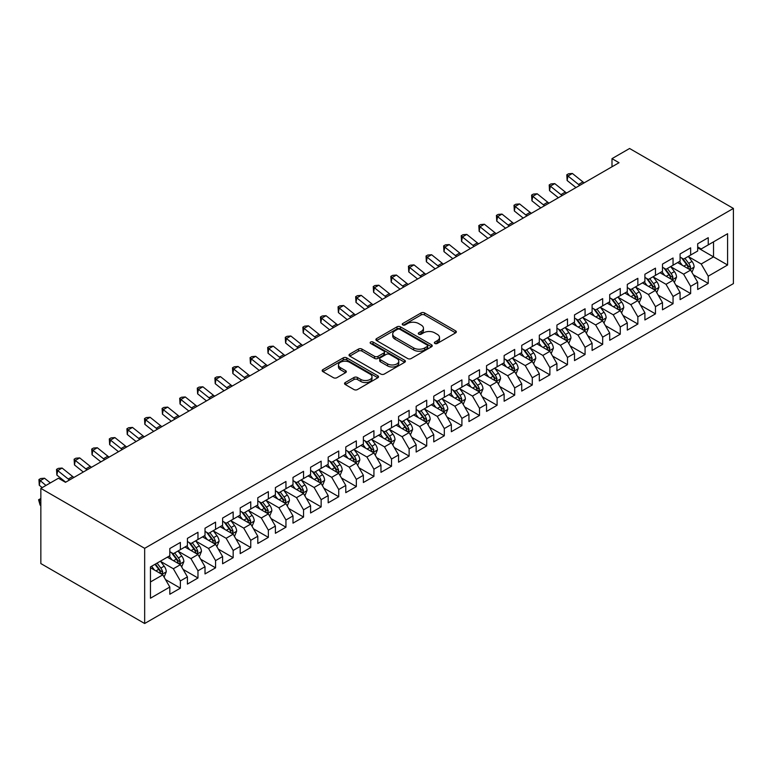 <?xml version="1.0" encoding="UTF-8"?>
<svg xmlns="http://www.w3.org/2000/svg" width="772" height="772" viewBox="0 0 772 772"><rect width="100%" height="100%" fill="white"/><g stroke="black" fill="none" stroke-linecap="round" stroke-linejoin="round"><path stroke-width="1.16" d="M434.858 343.463A1.708 0.984 0 0 0 437.27 343.463L455.625 332.867A2.441 1.409 0 0 0 456.339 331.873A2.441 1.409 0 0 0 455.625 330.879L424.532 312.93A2.441 1.409 0 0 0 421.087 312.93L402.733 323.526A1.708 0.984 0 0 0 402.231 324.221A1.708 0.984 0 0 0 402.733 324.915A1.708 0.984 0 0 0 405.155 324.915L407.529 323.545A7.816 4.516 0 0 1 418.578 323.545L421.165 325.041A7.816 4.516 0 0 1 423.461 328.235A7.816 4.516 0 0 1 421.165 331.42L418.791 332.8A1.708 0.984 0 0 0 418.299 333.494A1.708 0.984 0 0 0 418.791 334.189A1.708 0.984 0 0 0 421.213 334.189L423.587 332.819A7.816 4.516 0 0 1 434.636 332.819L437.232 334.315A7.816 4.516 0 0 1 439.519 337.509A7.816 4.516 0 0 1 437.232 340.693L434.858 342.073A1.708 0.984 0 0 0 434.356 342.768A1.708 0.984 0 0 0 434.858 343.463L434.858 342.073M345.267 382.526A2.441 1.409 0 0 0 344.544 383.52A2.441 1.409 0 0 0 345.267 384.524L353.981 389.561A2.441 1.409 0 0 0 357.436 389.561L377.817 377.788A2.441 1.409 0 0 0 378.531 376.794A2.441 1.409 0 0 0 377.817 375.8L346.734 357.851A2.441 1.409 0 0 0 343.279 357.851L322.899 369.614A2.441 1.409 0 0 0 322.185 370.608A2.441 1.409 0 0 0 322.899 371.612L333.436 377.691A2.441 1.409 0 0 0 336.891 377.691L345.605 372.654A2.441 1.409 0 0 0 346.329 371.66A2.441 1.409 0 0 0 345.605 370.656L340.384 367.646A6.533 3.773 0 0 1 338.474 364.982A6.533 3.773 0 0 1 342.507 361.489A6.533 3.773 0 0 1 349.62 362.309L370.087 374.13A6.533 3.773 0 0 1 372.007 376.794A6.533 3.773 0 0 1 367.974 380.278A6.533 3.773 0 0 1 360.852 379.457L357.436 377.489A2.441 1.409 0 0 0 353.981 377.489L345.267 382.526L345.267 384.524M40.848 488.396L144.663 548.332L144.663 623.506L40.848 563.57L40.848 488.396L58.44 478.235L65.485 482.307L619.028 162.718L611.993 158.646L611.993 166.781M611.993 158.646L629.585 148.494L733.4 208.43L144.663 548.332M407.693 358.546A2.441 1.409 0 0 0 411.148 358.546L431.529 346.782A2.441 1.409 0 0 0 432.243 345.779A2.441 1.409 0 0 0 431.529 344.785L400.446 326.836A2.441 1.409 0 0 0 396.991 326.836L376.611 338.599A2.441 1.409 0 0 0 375.896 339.603A2.441 1.409 0 0 0 376.611 340.597L407.693 358.546M371.332 343.829A1.708 0.984 0 0 1 373.069 344.071L373.069 342.044L404.673 360.292A2.441 1.409 0 0 1 405.387 361.286A2.441 1.409 0 0 1 404.673 362.29L384.292 374.053A2.441 1.409 0 0 1 380.837 374.053L349.755 356.104L349.755 354.107A2.441 1.409 0 0 0 349.04 355.11A2.441 1.409 0 0 0 349.755 356.104M349.755 354.107L358.478 349.069A2.441 1.409 0 0 1 361.933 349.069L374.536 356.355A2.441 1.409 0 0 0 377.99 356.355L383.78 353.016A2.441 1.409 0 0 0 384.495 352.013A2.441 1.409 0 0 0 383.78 351.019L370.656 343.443A1.708 0.984 0 0 1 370.155 342.739A1.708 0.984 0 0 1 371.207 341.832A1.708 0.984 0 0 1 373.069 342.044M144.663 623.506L733.4 283.604L733.4 208.43M697.685 247.744L713.521 256.883L713.521 241.848L727.591 233.723L708.242 244.898L708.242 237.689L697.685 243.778L697.685 250.997L690.641 255.059L690.641 247.841L680.084 253.94L680.084 261.148L673.049 265.211L673.049 258.002L662.492 264.101L662.492 271.31L655.457 275.372L655.457 268.164L644.9 274.253L644.9 281.471L637.855 285.534L637.855 278.316L627.298 284.414L627.298 291.623L620.263 295.686L620.263 288.477L609.706 294.576L609.706 301.784L602.671 305.847L602.671 298.639L592.105 304.728L592.105 311.946L585.07 316.009L585.07 308.79L574.513 314.889L574.513 322.098L567.478 326.17L567.478 318.952L556.921 325.051L556.921 332.259L549.876 336.322L549.876 329.113L539.319 335.202L539.319 342.421L532.284 346.483L532.284 339.275L521.727 345.364L521.727 352.582L514.692 356.645L514.692 349.427L504.135 355.525L504.135 362.734L497.091 366.797L497.091 359.588L486.534 365.687L486.534 372.895L479.499 376.958L479.499 369.749L468.942 375.839L468.942 383.057L461.907 387.119L461.907 379.901L451.35 386L451.35 393.209L444.305 397.271L444.305 390.063L433.748 396.161L433.748 403.37L426.713 407.433L426.713 400.224L416.156 406.313L416.156 413.531L409.121 417.594L409.121 410.376L398.564 416.475L398.564 423.693L391.52 427.756L391.52 420.537L380.963 426.636L380.963 433.845L373.928 437.907L373.928 430.699L363.371 436.788L363.371 444.006L356.336 448.069L356.336 440.86L345.779 446.949L345.779 454.168L338.734 458.23L338.734 451.012L328.177 457.111L328.177 464.319L321.142 468.382L321.142 461.173L310.585 467.272L310.585 474.481L303.55 478.543L303.55 471.335L292.993 477.424L292.993 484.642L285.949 488.705L285.949 481.487L275.392 487.586L275.392 494.794L268.357 498.857L268.357 491.648L257.8 497.747L257.8 504.956L250.755 509.018L250.755 501.81L240.198 507.899L240.198 515.117L233.163 519.18L233.163 511.961L222.606 518.06L222.606 525.278L215.571 529.341L215.571 522.123L205.014 528.222L205.014 535.43L197.97 539.493L197.97 532.284L187.413 538.373L187.413 545.592L180.378 549.654L180.378 542.446L169.821 548.535L169.821 555.753L150.463 566.928L150.463 598.213L169.821 587.038L162.786 574.851L150.463 567.738M727.591 233.723L727.591 265.008L708.242 276.183L701.198 263.995L688.441 256.632M693.372 274.813L708.242 283.401L708.242 276.183M708.242 283.401L697.685 289.49L697.685 282.282L690.641 286.344L683.606 274.156L670.849 266.794M675.78 284.974L690.641 293.553L690.641 286.344M690.641 293.553L680.084 299.652L680.084 292.443L673.049 296.506L666.014 284.308L653.257 276.945M658.178 295.136L673.049 303.714L673.049 296.506M673.049 303.714L662.492 309.813L662.492 302.595L655.457 306.658L648.412 294.47L635.655 287.107M640.586 305.287L655.457 313.876L655.457 306.658M655.457 313.876L644.9 319.965L644.9 312.757L637.855 316.819L630.821 304.631L618.063 297.268M622.985 315.449L637.855 324.037L637.855 316.819M637.855 324.037L627.298 330.127L627.298 322.918L620.263 326.981L613.229 314.793L600.471 307.42M605.393 325.61L620.263 334.189L620.263 326.981M620.263 334.189L609.706 340.288L609.706 333.07L602.671 337.142L595.627 324.944L582.87 317.582M587.801 335.762L602.671 344.351L602.671 337.142M602.671 344.351L592.105 350.449L592.105 343.231L585.07 347.294L578.035 335.106L565.278 327.743M570.199 345.924L585.07 354.512L585.07 347.294M585.07 354.512L574.513 360.601L574.513 353.393L567.478 357.455L560.433 345.267L547.686 337.895M552.607 356.085L567.478 364.664L567.478 357.455M567.478 364.664L556.921 370.763L556.921 363.554L549.876 367.617L542.841 355.419L530.084 348.056M535.015 366.246L549.876 374.825L549.876 367.617M549.876 374.825L539.319 380.924L539.319 373.706L532.284 377.769L525.249 365.581L512.492 358.218M517.414 376.398L532.284 384.987L532.284 377.769M532.284 384.987L521.727 391.076L521.727 383.867L514.692 387.93L507.648 375.742L494.891 368.379M499.822 386.56L514.692 395.139L514.692 387.93M514.692 395.139L504.135 401.237L504.135 394.029L497.091 398.091L490.056 385.894L477.299 378.531M482.23 396.721L497.091 405.3L497.091 398.091M497.091 405.3L486.534 411.399L486.534 404.181L479.499 408.243L472.464 396.055L459.707 388.692M464.628 406.873L479.499 415.461L479.499 408.243M479.499 415.461L468.942 421.551L468.942 414.342L461.907 418.405L454.862 406.217L442.105 398.854M447.036 417.034L461.907 425.623L461.907 418.405M461.907 425.623L451.35 431.712L451.35 424.503L444.305 428.566L437.27 416.378L424.513 409.006M429.444 427.196L444.305 435.775L444.305 428.566M444.305 435.775L433.748 441.873L433.748 434.655L426.713 438.728L419.678 426.53L406.921 419.167M411.843 437.348L426.713 445.936L426.713 438.728M426.713 445.936L416.156 452.035L416.156 444.817L409.121 448.879L402.077 436.691L389.32 429.328M394.251 447.509L409.121 456.098L409.121 448.879M409.121 456.098L398.564 462.187L398.564 454.978L391.52 459.041L384.485 446.853L371.728 439.48M376.659 457.671L391.52 466.249L391.52 459.041M391.52 466.249L380.963 472.348L380.963 465.14L373.928 469.202L366.893 457.005L354.136 449.642M359.057 467.832L373.928 476.411L373.928 469.202M373.928 476.411L363.371 482.51L363.371 475.291L356.336 479.354L349.291 467.166L336.534 459.803M341.465 477.984L356.336 486.572L356.336 479.354M356.336 486.572L345.779 492.661L345.779 485.453L338.734 489.516L331.699 477.328L318.942 469.965M323.873 488.145L338.734 496.724L338.734 489.516M338.734 496.724L328.177 502.823L328.177 495.614L321.142 499.677L314.108 487.489L301.35 480.116M306.272 498.307L321.142 506.886L321.142 499.677M321.142 506.886L310.585 512.984L310.585 505.766L303.55 509.829L296.506 497.641L283.749 490.278M288.68 508.458L303.55 517.047L303.55 509.829M303.55 517.047L292.993 523.146L292.993 515.928L285.949 519.99L278.914 507.802L266.157 500.439M271.078 518.62L285.949 527.208L285.949 519.99M285.949 527.208L275.392 533.298L275.392 526.089L268.357 530.152L261.312 517.964L248.565 510.591M253.486 528.781L268.357 537.36L268.357 530.152M268.357 537.36L257.8 543.459L257.8 536.241L250.755 540.313L243.72 528.116L230.963 520.753M235.894 538.933L250.755 547.522L250.755 540.313M250.755 547.522L240.198 553.62L240.198 546.402L233.163 550.465L226.128 538.277L213.371 530.914M218.293 549.095L233.163 557.683L233.163 550.465M233.163 557.683L222.606 563.772L222.606 556.564L215.571 560.626L208.527 548.438L195.77 541.066M200.701 559.256L215.571 567.835L215.571 560.626M215.571 567.835L205.014 573.934L205.014 566.725L197.97 570.788L190.935 558.59L178.178 551.227M183.109 569.418L197.97 577.996L197.97 570.788M197.97 577.996L187.413 584.095L187.413 576.877L180.378 580.94L173.343 568.752L160.586 561.389M165.507 579.569L180.378 588.158L180.378 580.94M180.378 588.158L169.821 594.247L169.821 587.038M169.821 551.691L173.343 553.717L180.378 549.654M150.463 581.963L162.786 574.851M187.413 541.529L190.935 543.556L197.97 539.493M173.343 568.752L180.378 564.689L167.36 557.172M187.413 576.877L180.378 564.689M205.014 531.368L208.527 533.404L215.571 529.341M190.935 558.59L197.97 554.528L184.952 547.01M205.014 566.725L197.97 554.528M222.606 521.206L226.128 523.242L233.163 519.18M208.527 548.438L215.571 544.376L202.544 536.858M222.606 556.564L215.571 544.376M240.198 511.054L243.72 513.081L250.755 509.018M226.128 538.277L233.163 534.214L220.145 526.697M240.198 546.402L233.163 534.214M257.8 500.893L261.312 502.929L268.357 498.857M243.72 528.116L250.755 524.053L237.737 516.536M257.8 536.241L250.755 524.053M275.392 490.731L278.914 492.768L285.949 488.705M261.312 517.964L268.357 513.901L255.339 506.384M275.392 526.089L268.357 513.901M292.993 480.58L296.506 482.606L303.55 478.543M278.914 507.802L285.949 503.74L272.931 496.222M292.993 515.928L285.949 503.74M310.585 470.418L314.108 472.445L321.142 468.382M296.506 497.641L303.55 493.578L290.523 486.061M310.585 505.766L303.55 493.578M328.177 460.257L331.699 462.293L338.734 458.23M314.108 487.489L321.142 483.417L308.125 475.899M328.177 495.614L321.142 483.417M345.779 450.105L349.291 452.131L356.336 448.069M331.699 477.328L338.734 473.265L325.716 465.748M345.779 485.453L338.734 473.265M363.371 439.943L366.893 441.97L373.928 437.907M349.291 467.166L356.336 463.103L343.308 455.586M363.371 475.291L356.336 463.103M380.963 429.782L384.485 431.818L391.52 427.756M366.893 457.005L373.928 452.942L360.91 445.425M380.963 465.14L373.928 452.942M398.564 419.621L402.077 421.657L409.121 417.594M384.485 446.853L391.52 442.79L378.502 435.273M398.564 454.978L391.52 442.79M416.156 409.469L419.678 411.495L426.713 407.433M402.077 436.691L409.121 432.629L396.094 425.111M416.156 444.817L409.121 432.629M433.748 399.307L437.27 401.343L444.305 397.271M419.678 426.53L426.713 422.467L413.695 414.95M433.748 434.655L426.713 422.467M451.35 389.146L454.862 391.182L461.907 387.119M437.27 416.378L444.305 412.316L431.287 404.789M451.35 424.503L444.305 412.316M468.942 378.994L472.464 381.021L479.499 376.958M454.862 406.217L461.907 402.154L448.879 394.637M468.942 414.342L461.907 402.154M486.534 368.833L490.056 370.859L497.091 366.797M472.464 396.055L479.499 391.993L466.481 384.475M486.534 404.181L479.499 391.993M504.135 358.671L507.648 360.707L514.692 356.645M490.056 385.894L497.091 381.831L484.073 374.314M504.135 394.029L497.091 381.831M521.727 348.519L525.249 350.546L532.284 346.483M507.648 375.742L514.692 371.679L501.665 364.162M521.727 383.867L514.692 371.679M539.319 338.358L542.841 340.384L549.876 336.322M525.249 365.581L532.284 361.518L519.266 354.001M539.319 373.706L532.284 361.518M556.921 328.197L560.433 330.233L567.478 326.17M542.841 355.419L549.876 351.356L536.858 343.839M556.921 363.554L549.876 351.356M574.513 318.035L578.035 320.071L585.07 316.009M560.433 345.267L567.478 341.205L554.45 333.687M574.513 353.393L567.478 341.205M592.105 307.883L595.627 309.91L602.671 305.847M578.035 335.106L585.07 331.043L572.052 323.526M592.105 343.231L585.07 331.043M609.706 297.722L613.229 299.758L620.263 295.686M595.627 324.944L602.671 320.882L589.644 313.364M609.706 333.07L602.671 320.882M627.298 287.56L630.821 289.596L637.855 285.534M613.229 314.793L620.263 310.72L607.246 303.203M627.298 322.918L620.263 310.72M644.9 277.409L648.412 279.435L655.457 275.372M630.821 304.631L637.855 300.569L624.837 293.051M644.9 312.757L637.855 300.569M662.492 267.247L666.014 269.274L673.049 265.211M648.412 294.47L655.457 290.407L642.429 282.89M662.492 302.595L655.457 290.407M680.084 257.086L683.606 259.122L690.641 255.059M666.014 284.308L673.049 280.246L660.031 272.728M680.084 292.443L673.049 280.246M697.685 246.924L701.198 248.96L708.242 244.898M683.606 274.156L690.641 270.094L677.623 262.577M697.685 282.282L690.641 270.094M701.198 263.995L713.521 256.883L727.591 265.008M435.543 343.704L437.232 342.729A7.816 4.516 0 0 0 439.519 339.535L439.519 337.509M423.461 328.235L423.461 330.262A7.816 4.516 0 0 1 421.165 333.456L419.476 334.43M455.596 332.886L424.532 314.957A2.441 1.409 0 0 0 421.087 314.957L403.418 325.157M431.5 346.802L400.446 328.872A2.441 1.409 0 0 0 396.991 328.872L376.639 340.616M427.215 346.483A1.708 0.984 0 0 0 427.717 345.779A1.708 0.984 0 0 0 427.215 345.084L399.925 329.326A1.708 0.984 0 0 0 397.512 329.326L395.003 330.773A7.816 4.516 0 0 0 392.716 333.967A7.816 4.516 0 0 0 395.003 337.161L413.657 347.931A7.816 4.516 0 0 0 424.706 347.931L427.215 346.483L427.215 348.51A1.708 0.984 0 0 0 427.717 347.815L427.717 345.779M392.716 333.967L392.716 336.003A7.816 4.516 0 0 0 395.003 339.188L395.003 337.161M427.215 348.51L424.706 349.957A7.816 4.516 0 0 1 413.657 349.957L395.003 339.188M349.784 356.124L358.478 351.106L358.478 349.069M384.495 352.013L384.495 354.049A2.441 1.409 0 0 1 383.78 355.043L377.99 358.382A2.441 1.409 0 0 1 374.536 358.382L361.933 351.106A2.441 1.409 0 0 0 358.478 351.106M373.069 344.071L404.644 362.3M387.621 363.901A6.533 3.773 0 0 0 394.743 364.722A6.533 3.773 0 0 0 398.777 361.238A6.533 3.773 0 0 0 396.856 358.575L389.648 354.406A2.441 1.409 0 0 0 386.193 354.406L380.413 357.745A2.441 1.409 0 0 0 379.699 358.748A2.441 1.409 0 0 0 380.413 359.742L387.621 363.901L387.621 365.938A6.533 3.773 0 0 0 394.743 366.758A6.533 3.773 0 0 0 398.777 363.274L398.777 361.238M379.699 358.748L379.699 360.775A2.441 1.409 0 0 0 380.413 361.778L380.413 359.742M387.621 365.938L380.413 361.778M372.007 376.794L372.007 378.83A6.533 3.773 0 0 1 367.974 382.314A6.533 3.773 0 0 1 360.852 381.493L357.436 379.525A2.441 1.409 0 0 0 353.981 379.525L345.296 384.543M338.474 364.982L338.474 367.009A6.533 3.773 0 0 0 340.384 369.672L340.384 367.646M345.576 372.673L340.384 369.672M377.817 375.8L377.817 377.788L346.734 359.877A2.441 1.409 0 0 0 343.279 359.877L322.928 371.631M691.944 272.342L694.124 267.025A6.591 3.812 -120 0 0 692.021 261.409L688.286 256.42M682.332 265.288L679.485 261.496M689.396 269.37L690.564 267.305A6.591 3.812 -120 0 0 688.682 263.339L684.938 258.35M682.805 258.659L687.427 264.825A3.358 1.94 60 0 1 688.035 265.838L690.564 267.305M681.647 257.993L686.569 264.555A6.591 3.812 60 0 1 688.45 268.521L688.585 268.907M579.801 185.367A12.439 7.18 60 0 1 578.527 184.45L567.97 175.997L567.13 180.503L575.97 187.577M584.201 182.819A12.439 7.18 60 0 1 582.928 181.912L572.37 173.459L567.97 175.997L566.793 174.79L568.559 173.777L572.37 173.459M567.13 180.503L566.793 174.79M674.352 282.504L676.533 277.177A6.591 3.812 -120 0 0 674.429 271.57L670.685 266.572M664.731 275.45L661.893 271.657M671.804 279.532L672.972 277.466A6.591 3.812 -120 0 0 671.08 273.5L667.346 268.511M665.213 268.82L669.826 274.977A3.358 1.94 60 0 1 670.443 276L672.972 277.466M664.055 268.145L668.977 274.716A6.591 3.812 60 0 1 670.858 278.682L670.993 279.059M656.75 292.665L658.931 287.338A6.591 3.812 -120 0 0 656.827 281.722L653.093 276.733M647.139 285.611L644.292 281.819M654.212 289.693L655.38 287.618A6.591 3.812 -120 0 0 653.488 283.652L649.754 278.663M647.621 278.972L652.234 285.138A3.358 1.94 60 0 1 652.842 286.161L655.38 287.618M646.453 278.306L651.375 284.878A6.591 3.812 60 0 1 653.266 288.844L653.402 289.22M562.209 195.519A12.439 7.18 60 0 1 560.926 194.612L550.378 186.158L549.539 190.665L558.368 197.738M566.609 192.981A12.439 7.18 60 0 1 565.326 192.074L554.779 183.62L550.378 186.158L549.201 184.942L550.957 183.929L554.779 183.62M549.539 190.665L549.201 184.942M544.607 205.68A12.439 7.18 60 0 1 543.334 204.763L532.777 196.32L531.947 200.816L540.776 207.89M549.008 203.142A12.439 7.18 60 0 1 547.734 202.225L537.177 193.772L532.777 196.32L531.599 195.104L533.365 194.09L537.177 193.772M531.947 200.816L531.599 195.104M639.158 302.817L641.339 297.5A6.591 3.812 -120 0 0 639.235 291.884L635.501 286.894M629.547 295.763L626.7 291.97M636.611 299.845L637.778 297.78A6.591 3.812 -120 0 0 635.896 293.814L632.152 288.825M630.02 289.133L634.642 295.3A3.358 1.94 60 0 1 635.25 296.313L637.778 297.78M628.862 288.467L633.783 295.029A6.591 3.812 60 0 1 635.665 298.996L635.8 299.382M621.566 312.978L623.747 307.661A6.591 3.812 -120 0 0 621.643 302.045L617.899 297.056M611.945 305.924L609.108 302.132M619.019 310.006L620.186 307.941A6.591 3.812 -120 0 0 618.295 303.975L614.56 298.986M612.428 299.295L617.04 305.451A3.358 1.94 60 0 1 617.658 306.474L620.186 307.941M611.27 298.619L616.191 305.191A6.591 3.812 60 0 1 618.073 309.157L618.208 309.543M527.015 215.842A12.439 7.18 60 0 1 525.742 214.925L515.185 206.471L514.345 210.978L523.184 218.051M531.416 213.294A12.439 7.18 60 0 1 530.142 212.387L519.585 203.933L515.185 206.471L514.007 205.265L515.764 204.252L519.585 203.933M514.345 210.978L514.007 205.265M509.423 225.993A12.439 7.18 60 0 1 508.14 225.086L497.593 216.633L496.753 221.139L505.583 228.213M513.814 223.455A12.439 7.18 60 0 1 512.54 222.548L501.993 214.095L497.593 216.633L496.415 215.427L498.172 214.404L501.993 214.095M496.753 221.139L496.415 215.427M603.965 323.14L606.145 317.813A6.591 3.812 -120 0 0 604.042 312.197L600.307 307.208M594.353 316.086L591.506 312.293M601.427 320.168L602.594 318.093A6.591 3.812 -120 0 0 600.703 314.127L596.968 309.138M594.836 309.456L599.448 315.613A3.358 1.94 60 0 1 600.056 316.636L602.594 318.093M593.668 308.781L598.589 315.352A6.591 3.812 60 0 1 600.481 319.318L600.616 319.695M491.822 236.155A12.439 7.18 60 0 1 490.548 235.248L479.991 226.794L479.161 231.291L487.991 238.365M496.222 233.617A12.439 7.18 60 0 1 494.948 232.7L484.391 224.247L479.991 226.794L478.814 225.578L480.58 224.565L484.391 224.247M479.161 231.291L478.814 225.578M586.373 333.301L588.553 327.975A6.591 3.812 -120 0 0 586.45 322.358L582.715 317.369M576.752 326.238L573.914 322.445M583.825 330.329L584.993 328.254A6.591 3.812 -120 0 0 583.111 324.288L579.367 319.299M577.234 319.608L581.856 325.774A3.358 1.94 60 0 1 582.464 326.797L584.993 328.254M576.076 318.942L580.998 325.504A6.591 3.812 60 0 1 582.879 329.47L583.014 329.856M474.23 246.316A12.439 7.18 60 0 1 472.956 245.399L462.399 236.946L461.56 241.453L470.399 248.526M478.63 243.778A12.439 7.18 60 0 1 477.347 242.862L466.799 234.408L462.399 236.946L461.222 235.74L462.978 234.727L466.799 234.408M461.56 241.453L461.222 235.74M568.781 343.453L570.962 338.136A6.591 3.812 -120 0 0 568.858 332.52L565.114 327.531M559.16 336.399L556.322 332.607M566.233 340.481L567.401 338.416A6.591 3.812 -120 0 0 565.509 334.45L561.775 329.461M559.642 329.769L564.255 335.936A3.358 1.94 60 0 1 564.863 336.949L567.401 338.416M558.484 329.104L563.396 335.666A6.591 3.812 60 0 1 565.287 339.632L565.422 340.018M456.638 256.468A12.439 7.18 60 0 1 455.355 255.561L444.807 247.108L443.968 251.614L452.797 258.688M461.029 253.93A12.439 7.18 60 0 1 459.755 253.023L449.207 244.57L444.807 247.108L443.63 245.901L445.386 244.878L449.207 244.57M443.968 251.614L443.63 245.901M551.179 353.615L553.36 348.288A6.591 3.812 -120 0 0 551.256 342.672L547.522 337.682M541.568 346.56L538.721 342.768M548.641 350.642L549.799 348.568A6.591 3.812 -120 0 0 547.917 344.601L544.183 339.612M542.041 339.931L546.663 346.088A3.358 1.94 60 0 1 547.271 347.111L549.799 348.568M540.882 339.255L545.804 345.827A6.591 3.812 60 0 1 547.695 349.793L547.831 350.17M439.036 266.63A12.439 7.18 60 0 1 437.763 265.722L427.205 257.269L426.376 261.766L435.205 268.849M443.437 264.092A12.439 7.18 60 0 1 442.163 263.175L431.606 254.731L427.205 257.269L426.028 256.053L427.794 255.04L431.606 254.731M426.376 261.766L426.028 256.053M533.587 363.776L535.768 358.449A6.591 3.812 -120 0 0 533.664 352.833L529.93 347.844M523.966 356.722L521.129 352.92M531.039 360.804L532.207 358.729A6.591 3.812 -120 0 0 530.325 354.763L526.581 349.774M524.449 350.083L529.071 356.249A3.358 1.94 60 0 1 529.679 357.272L532.207 358.729M523.291 349.417L528.212 355.988A6.591 3.812 60 0 1 530.094 359.955L530.229 360.331M421.444 276.791A12.439 7.18 60 0 1 420.171 275.874L409.614 267.421L408.774 271.927L417.613 279.001M425.845 274.253A12.439 7.18 60 0 1 424.561 273.336L414.014 264.883L409.614 267.421L408.436 266.215L410.193 265.201L414.014 264.883M408.774 271.927L408.436 266.215M515.995 373.928L518.176 368.611A6.591 3.812 -120 0 0 516.072 362.994L512.328 358.005M506.374 366.874L503.537 363.081M513.448 370.956L514.615 368.891A6.591 3.812 -120 0 0 512.724 364.924L508.989 359.935M506.857 360.244L511.469 366.41A3.358 1.94 60 0 1 512.077 367.424L514.615 368.891M505.699 359.578L510.61 366.14A6.591 3.812 60 0 1 512.502 370.106L512.637 370.492M403.852 286.952A12.439 7.18 60 0 1 402.569 286.036L392.022 277.582L391.182 282.089L400.012 289.162M408.243 284.405A12.439 7.18 60 0 1 406.969 283.498L396.412 275.044L392.022 277.582L390.844 276.376L392.601 275.363L396.412 275.044M391.182 282.089L390.844 276.376M498.394 384.089L500.574 378.762A6.591 3.812 -120 0 0 498.471 373.156L494.736 368.167M488.782 377.035L485.935 373.243M495.856 381.117L497.014 379.052A6.591 3.812 -120 0 0 495.132 375.086L491.397 370.097M489.255 370.406L493.877 376.562A3.358 1.94 60 0 1 494.485 377.585L497.014 379.052M488.097 369.73L493.018 376.302A6.591 3.812 60 0 1 494.91 380.268L495.035 380.644M386.251 297.104A12.439 7.18 60 0 1 384.977 296.197L374.42 287.744L373.59 292.25L382.42 299.324M390.651 294.566A12.439 7.18 60 0 1 389.377 293.659L378.82 285.206L374.42 287.744L373.243 286.528L375.009 285.515L378.82 285.206M373.59 292.25L373.243 286.528M480.802 394.251L482.982 388.924A6.591 3.812 -120 0 0 480.879 383.308L477.144 378.319M471.181 387.197L468.343 383.404M478.254 391.279L479.422 389.204A6.591 3.812 -120 0 0 477.53 385.238L473.796 380.249M471.663 380.557L476.276 386.724A3.358 1.94 60 0 1 476.893 387.747L479.422 389.204M470.505 379.892L475.427 386.463A6.591 3.812 60 0 1 477.308 390.429L477.443 390.806M368.659 307.266A12.439 7.18 60 0 1 367.385 306.349L356.828 297.905L355.988 302.402L364.828 309.475M373.059 304.728A12.439 7.18 60 0 1 371.776 303.811L361.228 295.358L356.828 297.905L355.651 296.689L357.407 295.676L361.228 295.358M355.988 302.402L355.651 296.689M463.21 404.412L465.391 399.085A6.591 3.812 -120 0 0 463.287 393.469L459.543 388.48M453.589 397.348L450.752 393.556M460.662 401.43L461.83 399.365A6.591 3.812 -120 0 0 459.938 395.399L456.204 390.41M454.071 390.719L458.684 396.885A3.358 1.94 60 0 1 459.292 397.908L461.83 399.365M452.913 390.053L457.825 396.615A6.591 3.812 60 0 1 459.716 400.581L459.851 400.967M351.057 317.427A12.439 7.18 60 0 1 349.784 316.51L339.236 308.057L338.397 312.563L347.226 319.637M355.458 314.889A12.439 7.18 60 0 1 354.184 313.972L343.627 305.519L339.236 308.057L338.059 306.851L339.815 305.837L343.627 305.519M338.397 312.563L338.059 306.851M445.608 414.564L447.789 409.247A6.591 3.812 -120 0 0 445.685 403.631L441.951 398.642M435.997 407.51L433.15 403.717M443.07 411.592L444.228 409.527A6.591 3.812 -120 0 0 442.346 405.561L438.602 400.572M436.469 400.88L441.092 407.037A3.358 1.94 60 0 1 441.7 408.06L444.228 409.527M435.312 400.205L440.233 406.776A6.591 3.812 60 0 1 442.124 410.743L442.25 411.129M333.465 327.579A12.439 7.18 60 0 1 332.192 326.672L321.635 318.218L320.805 322.725L329.634 329.798M337.866 325.041A12.439 7.18 60 0 1 336.592 324.134L326.035 315.68L321.635 318.218L320.457 317.012L322.223 315.989L326.035 315.68M320.805 322.725L320.457 317.012M428.016 424.725L430.197 419.399A6.591 3.812 -120 0 0 428.093 413.782L424.359 408.793M418.395 417.671L415.558 413.879M425.468 421.753L426.636 419.678A6.591 3.812 -120 0 0 424.745 415.712L421.01 410.723M418.878 411.042L423.49 417.198A3.358 1.94 60 0 1 424.108 418.221L426.636 419.678M417.72 410.366L422.641 416.938A6.591 3.812 60 0 1 424.523 420.904L424.658 421.28M315.873 337.74A12.439 7.18 60 0 1 314.59 336.833L304.043 328.38L303.203 332.877L312.033 339.95M320.274 335.202A12.439 7.18 60 0 1 318.99 334.286L308.443 325.832L304.043 328.38L302.865 327.164L304.622 326.151L308.443 325.832M303.203 332.877L302.865 327.164M410.424 434.887L412.605 429.56A6.591 3.812 -120 0 0 410.501 423.944L406.757 418.955M400.803 427.823L397.966 424.031M407.877 431.915L409.044 429.84A6.591 3.812 -120 0 0 407.153 425.874L403.418 420.885M401.286 421.194L405.898 427.36A3.358 1.94 60 0 1 406.506 428.383L409.044 429.84M400.118 420.528L405.039 427.09A6.591 3.812 60 0 1 406.931 431.056L407.066 431.442M298.272 347.902A12.439 7.18 60 0 1 296.998 346.985L286.451 338.532L285.611 343.038L294.441 350.112M302.672 345.364A12.439 7.18 60 0 1 301.398 344.447L290.841 335.994L286.451 338.532L285.273 337.325L287.03 336.312L290.841 335.994M285.611 343.038L285.273 337.325M392.823 445.039L395.003 439.722A6.591 3.812 -120 0 0 392.9 434.105L389.165 429.116M383.211 437.985L380.364 434.192M390.285 442.067L391.443 440.001A6.591 3.812 -120 0 0 389.561 436.035L385.817 431.046M383.684 431.355L388.306 437.521A3.358 1.94 60 0 1 388.914 438.535L391.443 440.001M382.526 430.689L387.447 437.251A6.591 3.812 60 0 1 389.339 441.217L389.464 441.603M280.68 358.063A12.439 7.18 60 0 1 279.406 357.147L268.849 348.693L268.019 353.2L276.849 360.273M285.08 355.516A12.439 7.18 60 0 1 283.807 354.609L273.249 346.155L268.849 348.693L267.672 347.487L269.438 346.464L273.249 346.155M268.019 353.2L267.672 347.487M375.231 455.2L377.411 449.873A6.591 3.812 -120 0 0 375.308 444.257L371.564 439.268M365.61 448.146L362.772 444.354M372.683 452.228L373.851 450.163A6.591 3.812 -120 0 0 371.959 446.197L368.225 441.198M366.092 441.516L370.705 447.673A3.358 1.94 60 0 1 371.322 448.696L373.851 450.163M364.934 440.841L369.856 447.413A6.591 3.812 60 0 1 371.737 451.379L371.872 451.755M263.088 368.215A12.439 7.18 60 0 1 261.805 367.308L251.257 358.855L250.417 363.351L259.247 370.435M267.488 365.677A12.439 7.18 60 0 1 266.205 364.77L255.657 356.317L251.257 358.855L250.08 357.639L251.836 356.625L255.657 356.317M250.417 363.351L250.08 357.639M357.639 465.362L359.82 460.035A6.591 3.812 -120 0 0 357.706 454.418L353.972 449.429M348.018 458.307L345.171 454.505M355.091 462.389L356.259 460.315A6.591 3.812 -120 0 0 354.367 456.348L350.633 451.359M348.5 451.668L353.113 457.835A3.358 1.94 60 0 1 353.721 458.857L356.259 460.315M347.332 451.002L352.254 457.574A6.591 3.812 60 0 1 354.145 461.54L354.28 461.917M245.486 378.377A12.439 7.18 60 0 1 244.213 377.46L233.655 369.006L232.826 373.513L241.655 380.586M249.887 375.839A12.439 7.18 60 0 1 248.613 374.922L238.056 366.468L233.655 369.006L232.488 367.8L234.244 366.787L238.056 366.468M232.826 373.513L232.488 367.8M340.037 475.513L342.218 470.196A6.591 3.812 -120 0 0 340.114 464.58L336.38 459.591M330.426 468.459L327.579 464.667M337.489 472.541L338.657 470.476A6.591 3.812 -120 0 0 336.775 466.51L333.031 461.521M330.898 461.83L335.521 467.996A3.358 1.94 60 0 1 336.129 469.009L338.657 470.476M329.74 461.164L334.662 467.726A6.591 3.812 60 0 1 336.544 471.692L336.679 472.078M227.894 388.538A12.439 7.18 60 0 1 226.621 387.621L216.064 379.168L215.224 383.674L224.063 390.748M232.295 385.99A12.439 7.18 60 0 1 231.021 385.083L220.464 376.63L216.064 379.168L214.886 377.962L216.652 376.948L220.464 376.63M215.224 383.674L214.886 377.962M322.445 485.675L324.626 480.348A6.591 3.812 -120 0 0 322.522 474.741L318.778 469.752M312.824 478.621L309.987 474.828M319.897 482.703L321.065 480.638A6.591 3.812 -120 0 0 319.174 476.671L315.439 471.682M313.307 471.991L317.919 478.148A3.358 1.94 60 0 1 318.537 479.171L321.065 480.638M312.149 471.316L317.07 477.887A6.591 3.812 60 0 1 318.952 481.853L319.087 482.23M210.302 398.69A12.439 7.18 60 0 1 209.019 397.783L198.472 389.329L197.632 393.836L206.462 400.909M214.703 396.152A12.439 7.18 60 0 1 213.419 395.245L202.872 386.791L198.472 389.329L197.294 388.123L199.051 387.1L202.872 386.791M197.632 393.836L197.294 388.123M304.843 495.836L307.024 490.51A6.591 3.812 -120 0 0 304.921 484.893L301.186 479.904M295.232 488.782L292.385 484.99M302.306 492.864L303.473 490.789A6.591 3.812 -120 0 0 301.582 486.823L297.847 481.834M295.715 482.143L300.327 488.309A3.358 1.94 60 0 1 300.935 489.332L303.473 490.789M294.547 481.477L299.468 488.049A6.591 3.812 60 0 1 301.36 492.015L301.495 492.391M192.701 408.851A12.439 7.18 60 0 1 191.427 407.934L180.87 399.491L180.04 403.988L188.87 411.061M197.101 406.313A12.439 7.18 60 0 1 195.827 405.397L185.27 396.943L180.87 399.491L179.693 398.275L181.459 397.262L185.27 396.943M180.04 403.988L179.693 398.275M287.252 505.998L289.432 500.671A6.591 3.812 -120 0 0 287.329 495.055L283.594 490.066M277.63 498.934L274.793 495.142M284.704 503.016L285.872 500.951A6.591 3.812 -120 0 0 283.99 496.985L280.246 491.996M278.113 492.304L282.735 498.471A3.358 1.94 60 0 1 283.343 499.494L285.872 500.951M276.955 491.639L281.877 498.201A6.591 3.812 60 0 1 283.758 502.167L283.893 502.553M269.66 516.15L271.84 510.832A6.591 3.812 -120 0 0 269.737 505.216L265.993 500.227M260.039 509.095L257.201 505.303M267.112 513.177L268.28 511.112A6.591 3.812 -120 0 0 266.388 507.146L262.654 502.157M260.521 502.466L265.134 508.623A3.358 1.94 60 0 1 265.751 509.645L268.28 511.112M259.363 501.79L264.275 508.362A6.591 3.812 60 0 1 266.166 512.328L266.301 512.714M252.058 526.311L254.239 520.984A6.591 3.812 -120 0 0 252.135 515.368L248.401 510.379M242.447 519.257L239.6 515.464M249.52 523.339L250.688 521.264A6.591 3.812 -120 0 0 248.796 517.298L245.062 512.309M242.929 512.627L247.542 518.784A3.358 1.94 60 0 1 248.15 519.807L250.688 521.264M241.761 511.952L246.683 518.523A6.591 3.812 60 0 1 248.574 522.49L248.709 522.866M234.466 536.472L236.647 531.146A6.591 3.812 -120 0 0 234.543 525.529L230.809 520.54M224.845 529.409L222.008 525.616M231.918 533.5L233.086 531.426A6.591 3.812 -120 0 0 231.204 527.459L227.46 522.47M225.327 522.779L229.95 528.945A3.358 1.94 60 0 1 230.558 529.968L233.086 531.426M224.169 522.113L229.091 528.675A6.591 3.812 60 0 1 230.973 532.641L231.108 533.027M216.874 546.624L219.055 541.307A6.591 3.812 -120 0 0 216.951 535.691L213.207 530.702M207.253 539.57L204.416 535.778M214.326 543.652L215.494 541.587A6.591 3.812 -120 0 0 213.603 537.621L209.868 532.632M207.736 532.941L212.348 539.107A3.358 1.94 60 0 1 212.956 540.12L215.494 541.587M206.578 532.275L211.489 538.837A6.591 3.812 60 0 1 213.381 542.803L213.516 543.189M199.272 556.786L201.453 551.459A6.591 3.812 -120 0 0 199.35 545.852L195.615 540.854M189.661 549.732L186.814 545.939M196.735 553.813L197.893 551.748A6.591 3.812 -120 0 0 196.011 547.782L192.276 542.784M190.134 543.102L194.756 549.259A3.358 1.94 60 0 1 195.364 550.282L197.893 551.748M188.976 542.427L193.897 548.998A6.591 3.812 60 0 1 195.789 552.964L195.924 553.341M181.681 566.947L183.861 561.62A6.591 3.812 -120 0 0 181.758 556.004L178.023 551.015M172.06 559.893L169.222 556.091M179.133 563.975L180.301 561.9A6.591 3.812 -120 0 0 178.419 557.934L174.675 552.945M172.542 553.254L177.164 559.42A3.358 1.94 60 0 1 177.772 560.443L180.301 561.9M171.384 552.588L176.305 559.16A6.591 3.812 60 0 1 178.187 563.126L178.322 563.502M175.109 419.013A12.439 7.18 60 0 1 173.835 418.096L163.278 409.642L162.438 414.149L171.278 421.222M179.509 416.475A12.439 7.18 60 0 1 178.235 415.558L167.678 407.105L163.278 409.642L162.101 408.436L163.857 407.423L167.678 407.105M162.438 414.149L162.101 408.436M157.517 429.164A12.439 7.18 60 0 1 156.233 428.257L145.686 419.804L144.846 424.31L153.676 431.384M161.908 426.627A12.439 7.18 60 0 1 160.634 425.719L150.086 417.266L145.686 419.804L144.509 418.598L146.265 417.575L150.086 417.266M144.846 424.31L144.509 418.598M139.915 439.326A12.439 7.18 60 0 1 138.642 438.419L128.084 429.965L127.255 434.462L136.084 441.536M144.316 436.788A12.439 7.18 60 0 1 143.042 435.871L132.485 427.418L128.084 429.965L126.907 428.75L128.673 427.736L132.485 427.418M127.255 434.462L126.907 428.75M122.323 449.487A12.439 7.18 60 0 1 121.05 448.571L110.492 440.117L109.653 444.624L118.492 451.697M126.724 446.949A12.439 7.18 60 0 1 125.44 446.033L114.893 437.579L110.492 440.117L109.315 438.911L111.071 437.898L114.893 437.579M109.653 444.624L109.315 438.911M104.731 459.649A12.439 7.18 60 0 1 103.448 458.732L92.901 450.279L92.061 454.785L100.891 461.859M109.122 457.101A12.439 7.18 60 0 1 107.848 456.194L97.301 447.741L92.901 450.279L91.723 449.072L93.48 448.05L97.301 447.741M92.061 454.785L91.723 449.072M87.13 469.801A12.439 7.18 60 0 1 85.856 468.893L75.299 460.44L74.469 464.937L83.299 472.02M91.53 467.263A12.439 7.18 60 0 1 90.256 466.356L79.699 457.902L75.299 460.44L74.122 459.224L75.888 458.211L79.699 457.902M74.469 464.937L74.122 459.224M69.538 479.962A12.439 7.18 60 0 1 68.264 479.045L57.707 470.592L56.867 475.098L65.707 482.172M73.938 477.424A12.439 7.18 60 0 1 72.655 476.507L62.107 468.054L57.707 470.592L56.53 469.386L58.286 468.372L62.107 468.054M56.867 475.098L56.53 469.386M164.089 577.099L166.269 571.782A6.591 3.812 -120 0 0 164.166 566.166L160.422 561.176M154.468 570.045L151.63 566.252M161.541 574.127L162.709 572.062A6.591 3.812 -120 0 0 160.817 568.096L157.083 563.106M155.433 564.062L159.563 569.582A3.358 1.94 60 0 1 160.171 570.595L162.709 572.062M154.969 564.322L158.704 569.311A6.591 3.812 60 0 1 160.595 573.278L160.73 573.664M40.848 505.409L40.115 505.149L38.6 499.764L40.848 498.509M40.848 498.77L39.276 499.677L40.848 500.237M38.6 499.764L39.276 499.677L40.115 505.149M50.363 482.905L44.506 478.215L40.115 480.753L39.276 485.26L42.209 487.615M45.963 485.443L38.938 479.547L40.694 478.534L44.506 478.215M39.276 485.26L38.938 479.547M437.232 342.729L437.232 340.693M418.791 334.189L418.791 332.8M421.165 333.456L421.165 331.42M402.733 324.915L402.733 323.526M421.087 314.957L421.087 312.93M424.532 314.957L424.532 312.93M455.625 332.867L455.625 330.879M376.611 340.597L376.611 338.599M396.991 328.872L396.991 326.836M400.446 328.872L400.446 326.836M431.529 346.782L431.529 344.785M413.657 349.957L413.657 347.931M424.706 349.957L424.706 347.931M361.933 351.106L361.933 349.069M374.536 358.382L374.536 356.355M377.99 358.382L377.99 356.355M383.78 355.043L383.78 353.016M404.673 362.29L404.673 360.292M353.981 379.525L353.981 377.489M357.436 379.525L357.436 377.489M360.852 381.493L360.852 379.457M345.605 372.654L345.605 370.656M322.899 371.612L322.899 369.614M343.279 359.877L343.279 357.851M346.734 359.877L346.734 357.851M689.821 269.611L694.086 267.151M688.682 263.339L692.021 261.409M683.809 266.147L686.569 264.555M578.527 184.45L582.928 181.912M672.219 279.773L676.484 277.312M671.08 273.5L674.429 271.57M666.217 276.308L668.977 274.716M654.627 289.934L658.892 287.464M653.488 283.652L656.827 281.722M648.625 286.46L651.375 284.878M560.926 194.612L565.326 192.074M543.334 204.763L547.734 202.225M637.035 300.086L641.3 297.625M635.896 293.814L639.235 291.884M631.023 296.622L633.783 295.029M619.433 310.248L623.699 307.787M618.295 303.975L621.643 302.045M613.431 306.783L616.191 305.191M525.742 214.925L530.142 212.387M508.14 225.086L512.54 222.548M601.842 320.409L606.107 317.939M600.703 314.127L604.042 312.197M595.839 316.945L598.589 315.352M490.548 235.248L494.948 232.7M584.24 330.561L588.515 328.1M583.111 324.288L586.45 322.358M578.238 327.096L580.998 325.504M472.956 245.399L477.347 242.862M566.648 340.722L570.913 338.261M565.509 334.45L568.858 332.52M560.646 337.258L563.396 335.666M455.355 255.561L459.755 253.023M549.056 350.884L553.321 348.423M547.917 344.601L551.256 342.672M543.054 347.419L545.804 345.827M437.763 265.722L442.163 263.175M531.454 361.045L535.729 358.575M530.325 354.763L533.664 352.833M525.452 357.571L528.212 355.988M420.171 275.874L424.561 273.336M513.862 371.197L518.128 368.736M512.724 364.924L516.072 362.994M507.86 367.733L510.61 366.14M402.569 286.036L406.969 283.498M496.271 381.358L500.536 378.898M495.132 375.086L498.471 373.156M490.268 377.894L493.018 376.302M384.977 296.197L389.377 293.659M478.669 391.52L482.944 389.049M477.53 385.238L480.879 383.308M472.667 388.046L475.427 386.463M367.385 306.349L371.776 303.811M461.077 401.672L465.342 399.211M459.938 395.399L463.287 393.469M455.075 398.207L457.825 396.615M349.784 316.51L354.184 313.972M443.485 411.833L447.75 409.372M442.346 405.561L445.685 403.631M437.483 408.369L440.233 406.776M332.192 326.672L336.592 324.134M425.883 421.995L430.149 419.524M424.745 415.712L428.093 413.782M419.881 418.53L422.641 416.938M314.59 336.833L318.99 334.286M408.291 432.146L412.557 429.686M407.153 425.874L410.501 423.944M402.289 428.682L405.039 427.09M296.998 346.985L301.398 344.447M390.7 442.308L394.965 439.847M389.561 436.035L392.9 434.105M384.688 438.843L387.447 437.251M279.406 357.147L283.807 354.609M373.098 452.469L377.363 450.008M371.959 446.197L375.308 444.257M367.096 449.005L369.856 447.413M261.805 367.308L266.205 364.77M355.506 462.631L359.771 460.16M354.367 456.348L357.706 454.418M349.504 459.157L352.254 457.574M244.213 377.46L248.613 374.922M337.914 472.782L342.179 470.322M336.775 466.51L340.114 464.58M331.902 469.318L334.662 467.726M226.621 387.621L231.021 385.083M320.312 482.944L324.578 480.483M319.174 476.671L322.522 474.741M314.31 479.48L317.07 477.887M209.019 397.783L213.419 395.245M302.72 493.105L306.986 490.635M301.582 486.823L304.921 484.893M296.718 489.631L299.468 488.049M191.427 407.934L195.827 405.397M285.129 503.257L289.394 500.796M283.99 496.985L287.329 495.055M279.117 499.793L281.877 498.201M267.527 513.419L271.792 510.958M266.388 507.146L269.737 505.216M261.525 509.954L264.275 508.362M249.935 523.58L254.2 521.11M248.796 517.298L252.135 515.368M243.933 520.116L246.683 518.523M232.333 533.732L236.608 531.271M231.204 527.459L234.543 525.529M226.331 530.267L229.091 528.675M214.741 543.893L219.007 541.433M213.603 537.621L216.951 535.691M208.739 540.429L211.489 538.837M197.15 554.055L201.415 551.594M196.011 547.782L199.35 545.852M191.147 550.59L193.897 548.998M179.548 564.216L183.823 561.746M178.419 557.934L181.758 556.004M173.546 560.742L176.305 559.16M173.835 418.096L178.235 415.558M156.233 428.257L160.634 425.719M138.642 438.419L143.042 435.871M121.05 448.571L125.44 446.033M103.448 458.732L107.848 456.194M85.856 468.893L90.256 466.356M68.264 479.045L72.655 476.507M161.956 574.368L166.221 571.907M160.817 568.096L164.166 566.166M155.954 570.904L158.704 569.311"/></g></svg>
